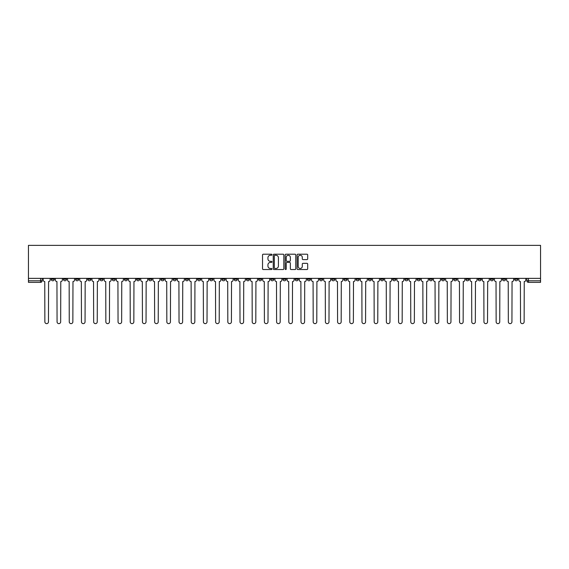 <?xml version="1.0" encoding="UTF-8"?>
<svg xmlns="http://www.w3.org/2000/svg" width="569" height="569" viewBox="0 0 569 569"><rect width="100%" height="100%" fill="white"/><g stroke="black" fill="none" stroke-linecap="round" stroke-linejoin="round"><path stroke-width="0.85" d="M271.989 254.727A0.541 0.541 0 0 0 271.456 254.194L263.298 254.194A0.768 0.768 0 0 0 262.529 254.962L262.529 268.774A0.768 0.768 0 0 0 263.298 269.542L271.456 269.542A0.541 0.541 0 0 0 271.989 269.002A0.541 0.541 0 0 0 271.456 268.468L270.396 268.468A2.454 2.454 0 0 1 267.942 266.007L267.942 264.862A2.454 2.454 0 0 1 270.396 262.401L271.456 262.401A0.541 0.541 0 0 0 271.989 261.868A0.541 0.541 0 0 0 271.456 261.327L270.396 261.327A2.454 2.454 0 0 1 267.942 258.874L267.942 257.721A2.454 2.454 0 0 1 270.396 255.268L271.456 255.268A0.541 0.541 0 0 0 271.989 254.727M453.685 278.362L453.685 279.223L456.815 279.223A1.565 1.565 0 0 1 455.25 280.787A1.565 1.565 0 0 1 453.685 279.223L453.685 278.362M380.512 278.362L380.512 279.223L383.634 279.223A1.565 1.565 0 0 1 382.069 280.787A1.565 1.565 0 0 1 380.512 279.223L380.512 278.362M368.314 278.362L368.314 279.223L371.443 279.223A1.565 1.565 0 0 1 369.878 280.787A1.565 1.565 0 0 1 368.314 279.223L368.314 278.362M295.133 278.362L295.133 279.223L298.263 279.223A1.565 1.565 0 0 1 296.698 280.787A1.565 1.565 0 0 1 295.133 279.223L295.133 278.362M282.935 278.362L282.935 279.223L286.065 279.223A1.565 1.565 0 0 1 284.5 280.787A1.565 1.565 0 0 1 282.935 279.223L282.935 278.362M270.737 278.362L270.737 279.223L273.867 279.223A1.565 1.565 0 0 1 272.302 280.787A1.565 1.565 0 0 1 270.737 279.223L270.737 278.362M246.349 278.362L246.349 279.223L249.471 279.223A1.565 1.565 0 0 1 247.913 280.787A1.565 1.565 0 0 1 246.349 279.223L246.349 278.362M221.953 279.223L221.953 278.362L221.953 279.223A1.565 1.565 0 0 0 223.517 280.787A1.565 1.565 0 0 1 221.953 279.223L225.082 279.223A1.565 1.565 0 0 1 223.517 280.787A1.565 1.565 0 0 0 225.082 279.223L225.082 278.362L225.082 279.223M209.755 279.223L209.755 278.362L209.755 279.223A1.565 1.565 0 0 0 211.319 280.787A1.565 1.565 0 0 1 209.755 279.223L212.884 279.223A1.565 1.565 0 0 1 211.319 280.787M197.557 279.223L197.557 278.362L197.557 279.223A1.565 1.565 0 0 0 199.122 280.787A1.565 1.565 0 0 1 197.557 279.223L200.686 279.223A1.565 1.565 0 0 1 199.122 280.787A1.565 1.565 0 0 0 200.686 279.223L200.686 278.362L200.686 279.223M185.366 278.362L185.366 279.223L188.488 279.223A1.565 1.565 0 0 1 186.931 280.787A1.565 1.565 0 0 1 185.366 279.223L185.366 278.362M173.168 278.362L173.168 279.223L176.298 279.223A1.565 1.565 0 0 1 174.733 280.787A1.565 1.565 0 0 1 173.168 279.223L173.168 278.362M160.97 278.362L160.97 279.223L164.1 279.223A1.565 1.565 0 0 1 162.535 280.787A1.565 1.565 0 0 1 160.97 279.223L160.97 278.362M148.772 279.223L148.772 278.362L148.772 279.223A1.565 1.565 0 0 0 150.337 280.787A1.565 1.565 0 0 1 148.772 279.223L151.902 279.223A1.565 1.565 0 0 1 150.337 280.787M124.383 279.223L124.383 278.362L124.383 279.223A1.565 1.565 0 0 0 125.941 280.787A1.565 1.565 0 0 1 124.383 279.223L127.506 279.223A1.565 1.565 0 0 1 125.941 280.787A1.565 1.565 0 0 0 127.506 279.223L127.506 278.362L127.506 279.223M112.185 279.223L112.185 278.362L112.185 279.223A1.565 1.565 0 0 0 113.75 280.787A1.565 1.565 0 0 1 112.185 279.223L115.315 279.223A1.565 1.565 0 0 1 113.75 280.787A1.565 1.565 0 0 0 115.315 279.223L115.315 278.362L115.315 279.223M99.988 279.223L99.988 278.362L99.988 279.223A1.565 1.565 0 0 0 101.552 280.787A1.565 1.565 0 0 1 99.988 279.223L103.117 279.223A1.565 1.565 0 0 1 101.552 280.787A1.565 1.565 0 0 0 103.117 279.223L103.117 278.362L103.117 279.223M87.79 279.223L87.79 278.362L87.79 279.223A1.565 1.565 0 0 0 89.354 280.787A1.565 1.565 0 0 1 87.79 279.223L90.919 279.223A1.565 1.565 0 0 1 89.354 280.787M75.592 279.223L75.592 278.362L75.592 279.223A1.565 1.565 0 0 0 77.156 280.787A1.565 1.565 0 0 1 75.592 279.223L78.721 279.223A1.565 1.565 0 0 1 77.156 280.787A1.565 1.565 0 0 0 78.721 279.223L78.721 278.362L78.721 279.223M63.401 279.223L63.401 278.362L63.401 279.223A1.565 1.565 0 0 0 64.958 280.787A1.565 1.565 0 0 1 63.401 279.223L66.523 279.223A1.565 1.565 0 0 1 64.958 280.787A1.565 1.565 0 0 0 66.523 279.223L66.523 278.362L66.523 279.223M306.926 259.599A0.768 0.768 0 0 0 307.694 258.838L307.694 254.962A0.768 0.768 0 0 0 306.926 254.194L297.872 254.194A0.768 0.768 0 0 0 297.103 254.962L297.103 268.774A0.768 0.768 0 0 0 297.872 269.542L306.926 269.542A0.768 0.768 0 0 0 307.694 268.774L307.694 264.094A0.768 0.768 0 0 0 306.926 263.326L303.049 263.326A0.768 0.768 0 0 0 302.288 264.094L302.288 266.413A2.056 2.056 0 0 1 300.233 268.468A2.056 2.056 0 0 1 298.177 266.413L298.177 257.316A2.056 2.056 0 0 1 300.233 255.268A2.056 2.056 0 0 1 302.288 257.316L302.288 258.838A0.768 0.768 0 0 0 303.049 259.599L306.926 259.599M540.55 278.362L28.45 278.362L28.45 245.367L540.55 245.367L540.55 282.352L528.43 282.352A1.565 1.565 0 0 1 526.866 280.787L540.55 280.787M283.831 254.962A0.768 0.768 0 0 0 283.063 254.194L274.009 254.194A0.768 0.768 0 0 0 273.241 254.962L273.241 268.774A0.768 0.768 0 0 0 274.009 269.542L283.063 269.542A0.768 0.768 0 0 0 283.831 268.774L283.831 254.962M285.937 254.194L294.991 254.194A0.768 0.768 0 0 1 295.759 254.962L295.759 268.774A0.768 0.768 0 0 1 294.991 269.542L291.122 269.542A0.768 0.768 0 0 1 290.354 268.774L290.354 263.17A0.768 0.768 0 0 0 289.585 262.401L287.011 262.401A0.768 0.768 0 0 0 286.243 263.17L286.243 269.002A0.541 0.541 0 0 1 285.709 269.542A0.541 0.541 0 0 1 285.169 269.002L285.169 254.962A0.768 0.768 0 0 1 285.937 254.194M526.866 278.362L526.866 280.787A1.565 1.565 0 0 0 528.43 282.352L528.43 278.362M42.134 278.362L42.134 280.787L42.134 278.362M40.57 278.362L40.57 282.352L28.45 282.352L28.45 280.787L42.134 280.787A1.565 1.565 0 0 1 40.57 282.352A1.565 1.565 0 0 0 42.134 280.787M28.45 278.362L28.45 280.787M517.797 279.223L517.797 278.362L517.797 279.223A1.565 1.565 0 0 1 516.232 280.787A1.565 1.565 0 0 1 514.675 279.223L517.797 279.223A1.565 1.565 0 0 1 516.232 280.787M514.675 278.362L514.675 279.223M505.599 278.362L505.599 279.223A1.565 1.565 0 0 1 504.042 280.787A1.565 1.565 0 0 1 502.477 279.223A1.565 1.565 0 0 0 504.042 280.787M502.477 278.362L502.477 279.223L505.599 279.223M493.408 278.362L493.408 279.223A1.565 1.565 0 0 1 491.844 280.787A1.565 1.565 0 0 1 490.279 279.223L493.408 279.223A1.565 1.565 0 0 1 491.844 280.787M490.279 278.362L490.279 279.223M481.21 278.362L481.21 279.223A1.565 1.565 0 0 1 479.646 280.787A1.565 1.565 0 0 1 478.081 279.223A1.565 1.565 0 0 0 479.646 280.787M478.081 278.362L478.081 279.223L481.21 279.223M469.012 278.362L469.012 279.223A1.565 1.565 0 0 1 467.448 280.787A1.565 1.565 0 0 1 465.883 279.223L469.012 279.223M465.883 278.362L465.883 279.223M456.815 278.362L456.815 279.223A1.565 1.565 0 0 1 455.25 280.787M444.617 278.362L444.617 279.223A1.565 1.565 0 0 1 443.059 280.787A1.565 1.565 0 0 1 441.494 279.223L444.617 279.223M441.494 278.362L441.494 279.223M432.426 278.362L432.426 279.223A1.565 1.565 0 0 1 430.861 280.787A1.565 1.565 0 0 1 429.296 279.223L432.426 279.223M429.296 278.362L429.296 279.223M420.228 278.362L420.228 279.223A1.565 1.565 0 0 1 418.663 280.787A1.565 1.565 0 0 1 417.098 279.223A1.565 1.565 0 0 0 418.663 280.787M417.098 278.362L417.098 279.223L420.228 279.223M408.03 278.362L408.03 279.223A1.565 1.565 0 0 1 406.465 280.787A1.565 1.565 0 0 1 404.9 279.223L408.03 279.223M404.9 278.362L404.9 279.223M395.832 278.362L395.832 279.223A1.565 1.565 0 0 1 394.267 280.787A1.565 1.565 0 0 1 392.702 279.223L395.832 279.223M392.702 278.362L392.702 279.223M383.634 278.362L383.634 279.223M371.443 278.362L371.443 279.223L371.443 278.362M359.245 278.362L359.245 279.223A1.565 1.565 0 0 1 357.681 280.787A1.565 1.565 0 0 1 356.116 279.223L359.245 279.223M356.116 278.362L356.116 279.223M347.047 278.362L347.047 279.223A1.565 1.565 0 0 1 345.483 280.787A1.565 1.565 0 0 1 343.918 279.223L347.047 279.223M343.918 278.362L343.918 279.223M334.849 278.362L334.849 279.223A1.565 1.565 0 0 1 333.285 280.787A1.565 1.565 0 0 1 331.72 279.223L334.849 279.223M331.72 278.362L331.72 279.223M322.651 278.362L322.651 279.223A1.565 1.565 0 0 1 321.087 280.787A1.565 1.565 0 0 1 319.529 279.223L322.651 279.223M319.529 278.362L319.529 279.223M310.454 278.362L310.454 279.223A1.565 1.565 0 0 1 308.896 280.787A1.565 1.565 0 0 1 307.331 279.223L310.454 279.223M307.331 278.362L307.331 279.223M298.263 278.362L298.263 279.223A1.565 1.565 0 0 1 296.698 280.787M286.065 278.362L286.065 279.223M273.867 279.223L273.867 278.362L273.867 279.223A1.565 1.565 0 0 1 272.302 280.787M261.669 278.362L261.669 279.223A1.565 1.565 0 0 1 260.104 280.787A1.565 1.565 0 0 1 258.546 279.223A1.565 1.565 0 0 0 260.104 280.787A1.565 1.565 0 0 0 261.669 279.223L258.546 279.223L258.546 278.362M249.471 279.223L249.471 278.362L249.471 279.223A1.565 1.565 0 0 1 247.913 280.787M237.28 278.362L237.28 279.223A1.565 1.565 0 0 1 235.715 280.787A1.565 1.565 0 0 1 234.151 279.223A1.565 1.565 0 0 0 235.715 280.787M234.151 278.362L234.151 279.223L237.28 279.223M212.884 278.362L212.884 279.223L212.884 278.362M188.488 279.223L188.488 278.362L188.488 279.223A1.565 1.565 0 0 1 186.931 280.787M176.298 279.223L176.298 278.362L176.298 279.223A1.565 1.565 0 0 1 174.733 280.787M164.1 279.223L164.1 278.362L164.1 279.223A1.565 1.565 0 0 1 162.535 280.787M151.902 278.362L151.902 279.223L151.902 278.362M139.704 279.223L139.704 278.362L139.704 279.223A1.565 1.565 0 0 1 138.139 280.787A1.565 1.565 0 0 1 136.574 279.223L139.704 279.223A1.565 1.565 0 0 1 138.139 280.787M136.574 278.362L136.574 279.223M90.919 278.362L90.919 279.223L90.919 278.362M54.325 278.362L54.325 279.223A1.565 1.565 0 0 1 52.768 280.787A1.565 1.565 0 0 1 51.203 279.223A1.565 1.565 0 0 0 52.768 280.787A1.565 1.565 0 0 0 54.325 279.223L54.325 278.362M51.203 278.362L51.203 279.223L54.325 279.223M274.848 255.268A0.541 0.541 0 0 0 274.315 255.801L274.315 267.928A0.541 0.541 0 0 0 274.848 268.468L275.965 268.468A2.454 2.454 0 0 0 278.419 266.007L278.419 257.721A2.454 2.454 0 0 0 275.965 255.268L274.848 255.268M290.354 257.359A2.056 2.056 0 0 0 288.298 255.303A2.056 2.056 0 0 0 286.243 257.359L286.243 260.559A0.768 0.768 0 0 0 287.011 261.327L289.585 261.327A0.768 0.768 0 0 0 290.354 260.559L290.354 257.359M43.187 280.005L43.187 278.362L43.187 280.005A1.565 1.565 0 0 0 44.752 281.57L44.866 321.834A1.799 1.799 0 0 0 46.665 323.633A1.799 1.799 0 0 0 48.465 321.834L48.585 281.57A1.565 1.565 0 0 0 50.143 280.005L50.143 278.362L50.143 280.005M44.752 281.57L44.866 321.834M48.465 321.834L48.585 281.57M55.385 280.005L55.385 278.362L55.385 280.005A1.565 1.565 0 0 0 56.95 281.57L57.064 321.834A1.799 1.799 0 0 0 58.863 323.633A1.799 1.799 0 0 0 60.663 321.834L60.776 281.57A1.565 1.565 0 0 0 62.341 280.005L62.341 278.362L62.341 280.005M67.583 280.005L67.583 278.362L67.583 280.005A1.565 1.565 0 0 0 69.148 281.57L69.262 321.834A1.799 1.799 0 0 0 71.061 323.633A1.799 1.799 0 0 0 72.86 321.834L72.974 281.57A1.565 1.565 0 0 0 74.539 280.005L74.539 278.362L74.539 280.005M56.95 281.57L57.064 321.834M60.663 321.834L60.776 281.57M69.148 281.57L69.262 321.834M72.86 321.834L72.974 281.57M79.774 280.005L79.774 278.362L79.774 280.005A1.565 1.565 0 0 0 81.339 281.57L81.459 321.834A1.799 1.799 0 0 0 83.259 323.633A1.799 1.799 0 0 0 85.051 321.834L85.172 281.57A1.565 1.565 0 0 0 86.737 280.005L86.737 278.362L86.737 280.005M91.972 280.005L91.972 278.362L91.972 280.005A1.565 1.565 0 0 0 93.536 281.57L93.657 321.834A1.799 1.799 0 0 0 95.45 323.633A1.799 1.799 0 0 0 97.249 321.834L97.37 281.57A1.565 1.565 0 0 0 98.935 280.005L98.935 278.362L98.935 280.005M104.17 280.005L104.17 278.362L104.17 280.005A1.565 1.565 0 0 0 105.734 281.57L105.848 321.834A1.799 1.799 0 0 0 107.648 323.633A1.799 1.799 0 0 0 109.447 321.834L109.568 281.57A1.565 1.565 0 0 0 111.126 280.005L111.126 278.362L111.126 280.005M81.339 281.57L81.459 321.834M85.051 321.834L85.172 281.57M93.536 281.57L93.657 321.834M97.249 321.834L97.37 281.57M105.734 281.57L105.848 321.834M109.447 321.834L109.568 281.57M116.368 280.005L116.368 278.362L116.368 280.005A1.565 1.565 0 0 0 117.932 281.57L118.046 321.834A1.799 1.799 0 0 0 119.846 323.633A1.799 1.799 0 0 0 121.645 321.834L121.759 281.57A1.565 1.565 0 0 0 123.324 280.005L123.324 278.362L123.324 280.005M117.932 281.57L118.046 321.834M121.645 321.834L121.759 281.57M128.566 280.005L128.566 278.362L128.566 280.005A1.565 1.565 0 0 0 130.13 281.57L130.244 321.834A1.799 1.799 0 0 0 132.044 323.633A1.799 1.799 0 0 0 133.843 321.834L133.957 281.57A1.565 1.565 0 0 0 135.522 280.005L135.522 278.362L135.522 280.005M130.13 281.57L130.244 321.834M133.843 321.834L133.957 281.57M140.763 280.005L140.763 278.362L140.763 280.005A1.565 1.565 0 0 0 142.321 281.57L142.442 321.834A1.799 1.799 0 0 0 144.242 323.633A1.799 1.799 0 0 0 146.041 321.834L146.155 281.57A1.565 1.565 0 0 0 147.72 280.005L147.72 278.362L147.72 280.005M142.321 281.57L142.442 321.834M146.041 321.834L146.155 281.57M152.954 280.005L152.954 278.362L152.954 280.005A1.565 1.565 0 0 0 154.519 281.57L154.64 321.834A1.799 1.799 0 0 0 156.439 323.633A1.799 1.799 0 0 0 158.232 321.834L158.353 281.57A1.565 1.565 0 0 0 159.917 280.005L159.917 278.362L159.917 280.005M154.519 281.57L154.64 321.834M158.232 321.834L158.353 281.57M165.152 280.005L165.152 278.362L165.152 280.005A1.565 1.565 0 0 0 166.717 281.57L166.831 321.834A1.799 1.799 0 0 0 168.63 323.633A1.799 1.799 0 0 0 170.43 321.834L170.551 281.57A1.565 1.565 0 0 0 172.108 280.005L172.108 278.362L172.108 280.005M166.717 281.57L166.831 321.834M170.43 321.834L170.551 281.57M177.35 280.005L177.35 278.362L177.35 280.005A1.565 1.565 0 0 0 178.915 281.57L179.029 321.834A1.799 1.799 0 0 0 180.828 323.633A1.799 1.799 0 0 0 182.628 321.834L182.741 281.57A1.565 1.565 0 0 0 184.306 280.005L184.306 278.362L184.306 280.005M178.915 281.57L179.029 321.834M182.628 321.834L182.741 281.57M189.548 280.005L189.548 278.362L189.548 280.005A1.565 1.565 0 0 0 191.113 281.57L191.227 321.834A1.799 1.799 0 0 0 193.026 323.633A1.799 1.799 0 0 0 194.826 321.834L194.939 281.57A1.565 1.565 0 0 0 196.504 280.005L196.504 278.362L196.504 280.005M191.113 281.57L191.227 321.834M194.826 321.834L194.939 281.57M201.746 280.005L201.746 278.362L201.746 280.005A1.565 1.565 0 0 0 203.304 281.57L203.425 321.834A1.799 1.799 0 0 0 205.224 323.633A1.799 1.799 0 0 0 207.024 321.834L207.137 281.57A1.565 1.565 0 0 0 208.702 280.005L208.702 278.362L208.702 280.005M203.304 281.57L203.425 321.834M207.024 321.834L207.137 281.57M213.937 280.005L213.937 278.362L213.937 280.005A1.565 1.565 0 0 0 215.502 281.57L215.623 321.834A1.799 1.799 0 0 0 217.422 323.633A1.799 1.799 0 0 0 219.214 321.834L219.335 281.57A1.565 1.565 0 0 0 220.9 280.005L220.9 278.362L220.9 280.005M215.502 281.57L215.623 321.834M219.214 321.834L219.335 281.57M226.135 280.005L226.135 278.362L226.135 280.005A1.565 1.565 0 0 0 227.7 281.57L227.82 321.834A1.799 1.799 0 0 0 229.613 323.633A1.799 1.799 0 0 0 231.412 321.834L231.533 281.57A1.565 1.565 0 0 0 233.098 280.005L233.098 278.362L233.098 280.005M227.7 281.57L227.82 321.834M231.412 321.834L231.533 281.57M238.333 280.005L238.333 278.362L238.333 280.005A1.565 1.565 0 0 0 239.898 281.57L240.011 321.834A1.799 1.799 0 0 0 241.811 323.633A1.799 1.799 0 0 0 243.61 321.834L243.724 281.57A1.565 1.565 0 0 0 245.289 280.005L245.289 278.362L245.289 280.005M239.898 281.57L240.011 321.834M243.61 321.834L243.724 281.57M250.531 280.005L250.531 278.362L250.531 280.005A1.565 1.565 0 0 0 252.095 281.57L252.209 321.834A1.799 1.799 0 0 0 254.009 323.633A1.799 1.799 0 0 0 255.808 321.834L255.922 281.57A1.565 1.565 0 0 0 257.487 280.005L257.487 278.362L257.487 280.005M252.095 281.57L252.209 321.834M255.808 321.834L255.922 281.57M262.729 280.005L262.729 278.362L262.729 280.005A1.565 1.565 0 0 0 264.286 281.57L264.407 321.834A1.799 1.799 0 0 0 266.207 323.633A1.799 1.799 0 0 0 268.006 321.834L268.12 281.57A1.565 1.565 0 0 0 269.685 280.005L269.685 278.362L269.685 280.005M264.286 281.57L264.407 321.834M268.006 321.834L268.12 281.57M274.919 280.005L274.919 278.362L274.919 280.005A1.565 1.565 0 0 0 276.484 281.57L276.605 321.834A1.799 1.799 0 0 0 278.405 323.633A1.799 1.799 0 0 0 280.197 321.834L280.318 281.57A1.565 1.565 0 0 0 281.883 280.005L281.883 278.362L281.883 280.005M276.484 281.57L276.605 321.834M280.197 321.834L280.318 281.57M287.117 280.005L287.117 278.362L287.117 280.005A1.565 1.565 0 0 0 288.682 281.57L288.803 321.834A1.799 1.799 0 0 0 290.595 323.633A1.799 1.799 0 0 0 292.395 321.834L292.516 281.57A1.565 1.565 0 0 0 294.081 280.005L294.081 278.362L294.081 280.005M288.682 281.57L288.803 321.834M292.395 321.834L292.516 281.57M299.315 280.005L299.315 278.362L299.315 280.005A1.565 1.565 0 0 0 300.88 281.57L300.994 321.834A1.799 1.799 0 0 0 302.793 323.633A1.799 1.799 0 0 0 304.593 321.834L304.714 281.57A1.565 1.565 0 0 0 306.271 280.005L306.271 278.362L306.271 280.005M300.88 281.57L300.994 321.834M304.593 321.834L304.714 281.57M311.513 280.005L311.513 278.362L311.513 280.005A1.565 1.565 0 0 0 313.078 281.57L313.192 321.834A1.799 1.799 0 0 0 314.991 323.633A1.799 1.799 0 0 0 316.791 321.834L316.905 281.57A1.565 1.565 0 0 0 318.469 280.005L318.469 278.362L318.469 280.005M313.078 281.57L313.192 321.834M316.791 321.834L316.905 281.57M323.711 280.005L323.711 278.362L323.711 280.005A1.565 1.565 0 0 0 325.276 281.57L325.39 321.834A1.799 1.799 0 0 0 327.189 323.633A1.799 1.799 0 0 0 328.989 321.834L329.102 281.57A1.565 1.565 0 0 0 330.667 280.005L330.667 278.362L330.667 280.005M325.276 281.57L325.39 321.834M328.989 321.834L329.102 281.57M335.902 280.005L335.902 278.362L335.902 280.005A1.565 1.565 0 0 0 337.467 281.57L337.588 321.834A1.799 1.799 0 0 0 339.387 323.633A1.799 1.799 0 0 0 341.18 321.834L341.3 281.57A1.565 1.565 0 0 0 342.865 280.005L342.865 278.362L342.865 280.005M337.467 281.57L337.588 321.834M341.18 321.834L341.3 281.57M348.1 280.005L348.1 278.362L348.1 280.005A1.565 1.565 0 0 0 349.665 281.57L349.786 321.834A1.799 1.799 0 0 0 351.578 323.633A1.799 1.799 0 0 0 353.377 321.834L353.498 281.57A1.565 1.565 0 0 0 355.063 280.005L355.063 278.362L355.063 280.005M349.665 281.57L349.786 321.834M353.377 321.834L353.498 281.57M360.298 280.005L360.298 278.362L360.298 280.005A1.565 1.565 0 0 0 361.863 281.57L361.976 321.834A1.799 1.799 0 0 0 363.776 323.633A1.799 1.799 0 0 0 365.575 321.834L365.696 281.57A1.565 1.565 0 0 0 367.254 280.005L367.254 278.362L367.254 280.005M361.863 281.57L361.976 321.834M365.575 321.834L365.696 281.57M372.496 280.005L372.496 278.362L372.496 280.005A1.565 1.565 0 0 0 374.061 281.57L374.174 321.834A1.799 1.799 0 0 0 375.974 323.633A1.799 1.799 0 0 0 377.773 321.834L377.887 281.57A1.565 1.565 0 0 0 379.452 280.005L379.452 278.362L379.452 280.005M374.061 281.57L374.174 321.834M377.773 321.834L377.887 281.57M384.694 280.005L384.694 278.362L384.694 280.005A1.565 1.565 0 0 0 386.259 281.57L386.372 321.834A1.799 1.799 0 0 0 388.172 323.633A1.799 1.799 0 0 0 389.971 321.834L390.085 281.57A1.565 1.565 0 0 0 391.65 280.005L391.65 278.362L391.65 280.005M386.259 281.57L386.372 321.834M389.971 321.834L390.085 281.57M396.892 280.005L396.892 278.362L396.892 280.005A1.565 1.565 0 0 0 398.449 281.57L398.57 321.834A1.799 1.799 0 0 0 400.37 323.633A1.799 1.799 0 0 0 402.169 321.834L402.283 281.57A1.565 1.565 0 0 0 403.848 280.005L403.848 278.362L403.848 280.005M398.449 281.57L398.57 321.834M402.169 321.834L402.283 281.57M409.083 280.005L409.083 278.362L409.083 280.005A1.565 1.565 0 0 0 410.647 281.57L410.768 321.834A1.799 1.799 0 0 0 412.561 323.633A1.799 1.799 0 0 0 414.36 321.834L414.481 281.57A1.565 1.565 0 0 0 416.046 280.005L416.046 278.362L416.046 280.005M410.647 281.57L410.768 321.834M414.36 321.834L414.481 281.57M421.28 280.005L421.28 278.362L421.28 280.005A1.565 1.565 0 0 0 422.845 281.57L422.959 321.834A1.799 1.799 0 0 0 424.759 323.633A1.799 1.799 0 0 0 426.558 321.834L426.679 281.57A1.565 1.565 0 0 0 428.237 280.005L428.237 278.362L428.237 280.005M422.845 281.57L422.959 321.834M426.558 321.834L426.679 281.57M433.478 280.005L433.478 278.362L433.478 280.005A1.565 1.565 0 0 0 435.043 281.57L435.157 321.834A1.799 1.799 0 0 0 436.956 323.633A1.799 1.799 0 0 0 438.756 321.834L438.87 281.57A1.565 1.565 0 0 0 440.434 280.005L440.434 278.362L440.434 280.005M435.043 281.57L435.157 321.834M438.756 321.834L438.87 281.57M445.676 280.005L445.676 278.362L445.676 280.005A1.565 1.565 0 0 0 447.241 281.57L447.355 321.834A1.799 1.799 0 0 0 449.154 323.633A1.799 1.799 0 0 0 450.954 321.834L451.068 281.57A1.565 1.565 0 0 0 452.632 280.005L452.632 278.362L452.632 280.005M447.241 281.57L447.355 321.834M450.954 321.834L451.068 281.57M457.874 280.005L457.874 278.362L457.874 280.005A1.565 1.565 0 0 0 459.432 281.57L459.553 321.834A1.799 1.799 0 0 0 461.352 323.633A1.799 1.799 0 0 0 463.152 321.834L463.266 281.57A1.565 1.565 0 0 0 464.83 280.005L464.83 278.362L464.83 280.005M459.432 281.57L459.553 321.834M463.152 321.834L463.266 281.57M470.065 280.005L470.065 278.362L470.065 280.005A1.565 1.565 0 0 0 471.63 281.57L471.751 321.834A1.799 1.799 0 0 0 473.55 323.633A1.799 1.799 0 0 0 475.343 321.834L475.464 281.57A1.565 1.565 0 0 0 477.028 280.005L477.028 278.362L477.028 280.005M471.63 281.57L471.751 321.834M475.343 321.834L475.464 281.57M482.263 280.005L482.263 278.362L482.263 280.005A1.565 1.565 0 0 0 483.828 281.57L483.949 321.834A1.799 1.799 0 0 0 485.741 323.633A1.799 1.799 0 0 0 487.541 321.834L487.661 281.57A1.565 1.565 0 0 0 489.226 280.005L489.226 278.362L489.226 280.005M483.828 281.57L483.949 321.834M487.541 321.834L487.661 281.57M494.461 280.005L494.461 278.362L494.461 280.005A1.565 1.565 0 0 0 496.026 281.57L496.14 321.834A1.799 1.799 0 0 0 497.939 323.633A1.799 1.799 0 0 0 499.738 321.834L499.852 281.57A1.565 1.565 0 0 0 501.417 280.005L501.417 278.362L501.417 280.005M496.026 281.57L496.14 321.834M499.738 321.834L499.852 281.57M506.659 280.005L506.659 278.362L506.659 280.005A1.565 1.565 0 0 0 508.224 281.57L508.337 321.834A1.799 1.799 0 0 0 510.137 323.633A1.799 1.799 0 0 0 511.936 321.834L512.05 281.57A1.565 1.565 0 0 0 513.615 280.005L513.615 278.362L513.615 280.005M508.224 281.57L508.337 321.834M511.936 321.834L512.05 281.57M518.857 280.005L518.857 278.362L518.857 280.005A1.565 1.565 0 0 0 520.415 281.57L520.535 321.834A1.799 1.799 0 0 0 522.335 323.633A1.799 1.799 0 0 0 524.134 321.834L524.248 281.57A1.565 1.565 0 0 0 525.813 280.005L525.813 278.362L525.813 280.005M520.415 281.57L520.535 321.834M524.134 321.834L524.248 281.57"/></g></svg>
